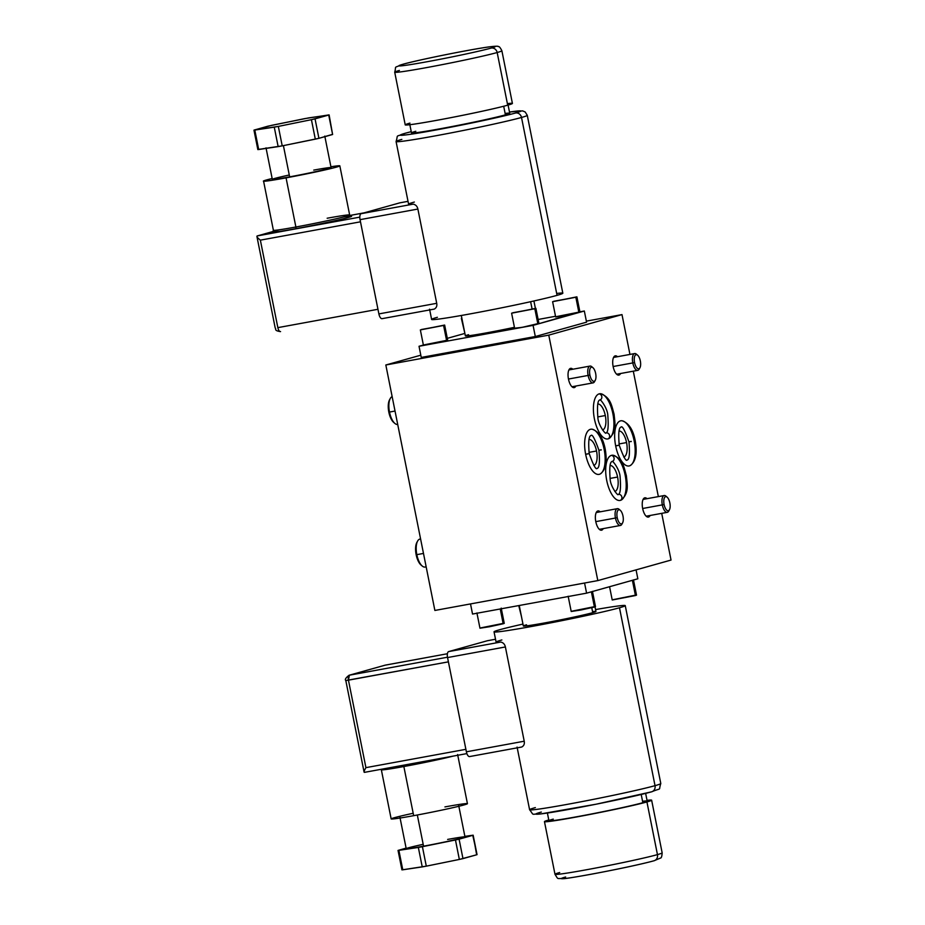 <?xml version="1.0" encoding="UTF-8"?>
<svg xmlns="http://www.w3.org/2000/svg" width="925" height="925" viewBox="0 0 925 925"><rect width="100%" height="100%" fill="white"/><g stroke="black" fill="none" stroke-linecap="round" stroke-linejoin="round"><path stroke-width="1.39" d="M597.816 580.599L434.877 610.454L597.816 580.599L548.768 335.127L385.829 364.993L434.877 610.454L385.829 364.993L420.806 355.188L385.829 364.993L548.768 335.127L597.816 580.599L671.041 560.064L597.816 580.599M621.993 314.604L629.948 354.425L621.993 314.604L548.768 335.127L621.993 314.604L586.357 321.137L621.993 314.604M633.301 371.179L658.357 496.609L633.301 371.179M661.71 513.352L671.041 560.064L661.71 513.352M650.102 515.479A9.793 4.07 -100.4 0 1 642.667 508.542A9.793 4.07 -100.4 0 1 643.014 499.604A9.793 4.07 -100.4 0 1 647.026 498.679A9.793 4.07 79.6 0 0 644.841 497.812A9.793 4.07 79.6 0 0 642.667 508.542A9.793 4.07 79.6 0 0 648.367 517.075A9.793 4.07 79.6 0 0 650.102 515.479M620.571 373.503A9.793 4.07 -100.4 0 1 613.136 366.566A9.793 4.07 -100.4 0 1 613.483 357.64A9.793 4.07 -100.4 0 1 617.495 356.715A9.793 4.07 79.6 0 0 615.31 355.836A9.793 4.07 79.6 0 0 613.136 366.566A9.793 4.07 79.6 0 0 618.837 375.099A9.793 4.07 79.6 0 0 620.571 373.503M575.905 386.026A9.793 4.07 -100.4 0 1 568.47 379.088A9.793 4.07 -100.4 0 1 568.817 370.15A9.793 4.07 -100.4 0 1 572.829 369.225A9.793 4.07 79.6 0 0 570.644 368.358A9.793 4.07 79.6 0 0 568.47 379.088A9.793 4.07 79.6 0 0 574.171 387.621A9.793 4.07 79.6 0 0 575.905 386.026M603.239 528.614A9.793 4.07 -100.4 0 1 595.804 521.677A9.793 4.07 -100.4 0 1 596.139 512.739A9.793 4.07 -100.4 0 1 600.163 511.814A9.793 4.07 79.6 0 0 597.978 510.947A9.793 4.07 79.6 0 0 595.804 521.677A9.793 4.07 79.6 0 0 601.504 530.21A9.793 4.07 79.6 0 0 603.239 528.614M634.145 440.809A22.952 9.551 -100.4 0 1 629.405 465.888A22.952 9.551 -100.4 0 1 615.692 445.977A22.952 9.551 -100.4 0 1 620.421 420.898A22.952 9.551 -100.4 0 1 634.145 440.809L635.221 440.67C637.406 453.319 635.764 461.61 630.295 465.529A22.952 9.551 -100.4 0 1 615.692 445.977L617.38 445.422M604.118 449.215A22.952 9.551 -100.4 0 1 599.388 474.305A22.952 9.551 -100.4 0 1 585.664 454.395A22.952 9.551 -100.4 0 1 590.393 429.316A22.952 9.551 -100.4 0 1 604.118 449.215L605.204 449.087C607.39 461.737 605.748 470.027 600.267 473.935A22.952 9.551 -100.4 0 1 585.664 454.395L587.352 453.84M620.444 500.356A22.952 9.551 -100.4 0 1 606.719 480.445A22.952 9.551 -100.4 0 1 611.448 455.366A22.952 9.551 -100.4 0 1 625.173 475.277A22.952 9.551 -100.4 0 1 620.444 500.356A22.952 9.551 -100.4 0 1 606.719 480.445A22.952 9.551 -100.4 0 1 611.448 455.366A3.191 2.902 74.3 0 1 612.096 461.575A3.191 2.902 -105.7 0 0 611.448 455.366A22.952 9.551 -100.4 0 1 613.136 455.25C623.045 459.135 623.913 467.033 626.375 475.751C627.243 484.908 629.301 492.748 621.334 499.997A22.952 9.551 -100.4 0 1 620.444 500.356A3.191 2.902 -105.7 0 0 618.409 494.389A3.191 2.902 74.3 0 1 620.444 500.356M608.153 438.855A22.952 9.551 -100.4 0 1 594.428 418.944A22.952 9.551 -100.4 0 1 599.169 393.865A22.952 9.551 -100.4 0 1 612.893 413.776A22.952 9.551 -100.4 0 1 608.153 438.855A22.952 9.551 -100.4 0 1 594.428 418.944A22.952 9.551 -100.4 0 1 599.169 393.865A3.191 2.902 74.3 0 1 599.805 400.074A3.191 2.902 -105.7 0 0 599.169 393.865A22.952 9.551 -100.4 0 1 600.845 393.749C610.754 397.634 611.622 405.532 614.084 414.25C614.952 423.407 617.01 431.247 609.043 438.496A22.952 9.551 -100.4 0 1 608.153 438.855A3.191 2.902 -105.7 0 0 606.118 432.888A3.191 2.902 74.3 0 1 608.153 438.855M535.309 336.527L586.566 322.166L535.309 336.527L533.077 325.369L584.334 311.008L586.566 322.166L584.334 311.008L579.894 311.817L533.077 325.369L535.309 336.527L421.257 357.432L535.309 336.527M421.257 357.432L419.025 346.274L533.077 325.369L419.025 346.274L421.257 357.432M464.396 333.555L447.307 338.342L464.396 333.555M423.384 345.048L419.025 346.274L423.384 345.048M555.52 316.281L538.119 319.472L555.52 316.281M468.57 334.711A37.023 1.295 -11.3 0 0 475.207 334.827A37.023 1.295 -11.3 0 0 514.427 327.323A37.023 1.295 168.7 0 1 465.379 335.891L461.297 315.483M464.893 333.462L461.367 318.42M424.483 344.782L446.567 340.365M556.723 316.558L578.819 312.153M515.722 328.051L521.816 327.427L537.807 323.646M532.048 308.788L530.626 301.7L532.048 308.788M556.677 293.456A66.901 2.336 168.7 0 1 557.058 295.353A66.901 2.336 168.7 0 1 470.328 313.864A66.901 2.336 168.7 0 1 437.386 317.287M509.49 112.041A61.432 2.139 168.7 0 1 515.826 112.919A61.432 2.139 -11.3 0 0 509.49 112.041L522.648 110.884L525.203 112.006L527.273 115.324L562.828 293.213A66.901 2.336 168.7 0 1 557.058 295.353L521.515 117.463A66.901 2.336 -11.3 0 0 521.816 117.382A66.901 2.336 -11.3 0 0 527.273 115.324A66.901 2.336 168.7 0 1 521.816 117.382A66.901 2.336 168.7 0 1 521.515 117.463L557.058 295.353A66.901 2.336 168.7 0 1 483.694 311.355A66.901 2.336 168.7 0 1 431.617 319.437L429.57 309.17M414.354 202.055A66.901 2.336 -11.3 0 0 413.267 204.136C415.764 204.737 417.302 206.379 417.88 209.05L360.056 219.653L378.88 313.91L360.056 219.653L417.88 209.05L436.716 303.308L378.88 313.91A5.469 2.278 79.6 0 0 382.152 318.651L434.241 309.1C436.392 307.944 437.213 306.013 436.716 303.308L417.88 209.05C417.302 206.379 415.764 204.737 413.267 204.136L361.178 213.675L399.843 202.841A5.469 2.278 -100.4 0 1 399.924 202.818A5.469 2.278 -100.4 0 1 400.016 202.806A5.469 2.278 79.6 0 0 399.843 202.841L408.029 201.338L399.843 202.841L361.178 213.675L413.267 204.136A66.901 2.336 168.7 0 1 408.596 204.194L396.073 141.537A66.901 2.336 -11.3 0 0 448.151 133.454A66.901 2.336 -11.3 0 0 521.515 117.463A66.901 2.336 168.7 0 1 448.151 133.454A66.901 2.336 168.7 0 1 396.073 141.537C398.606 133.547 394.42 137.733 405.254 133.235A5.469 4.96 74.3 0 1 405.659 133.142A61.432 2.139 -11.3 0 0 405.381 133.223A61.432 2.139 -11.3 0 0 436.218 129.939A61.432 2.139 -11.3 0 0 515.56 113A5.469 4.96 74.3 0 1 521.515 117.463A5.469 4.96 -105.7 0 0 515.56 113A61.432 2.139 168.7 0 1 436.218 129.939A61.432 2.139 168.7 0 1 405.381 133.223A61.432 2.139 168.7 0 1 405.659 133.142A61.432 2.139 168.7 0 1 411.243 131.674A61.432 2.139 -11.3 0 0 405.659 133.142A5.469 4.96 -105.7 0 0 405.254 133.235L411.232 131.662M401.843 139.398A66.901 2.336 -11.3 0 0 401.531 139.478A66.901 2.336 -11.3 0 0 396.073 141.537M360.056 219.653A5.469 2.278 -100.4 0 1 361.178 213.675A5.469 2.278 79.6 0 0 360.056 219.653M434.241 309.1L382.152 318.651A5.469 2.278 -100.4 0 1 382.071 318.663A5.469 2.278 -100.4 0 1 378.88 313.91L436.716 303.308C437.213 306.013 436.392 307.944 434.241 309.1M364.057 212.866L349.835 215.479L364.057 212.866M257.231 235.933L359.802 217.132L257.231 235.933C256.306 236.326 257.358 237.737 260.364 240.153C257.358 237.737 256.306 236.326 257.231 235.933L273.083 231.481L257.231 235.933M350.633 216.138A40.48 1.411 168.7 0 1 336.966 220.277A40.48 1.411 168.7 0 1 295.907 228.683A40.48 1.411 168.7 0 1 295.561 228.741A40.48 1.411 168.7 0 1 272.91 231.666M360.484 221.815L260.364 240.153L277.847 327.635L377.967 309.285L277.847 327.635C278.494 330.317 279.396 331.636 280.564 331.578A4.556 1.896 -100.4 0 1 280.495 331.601A4.556 1.896 -100.4 0 1 277.847 327.635L260.364 240.153L360.484 221.815M279.847 229.712A40.48 1.411 -11.3 0 0 295.561 228.741A1.596 0.659 79.6 0 0 295.884 227.007A38.896 1.353 168.7 0 1 273.384 230.244L263.567 181.103A38.896 1.353 -11.3 0 0 286.068 177.866L295.884 227.007A38.896 1.353 168.7 0 1 273.384 230.244L272.794 231.747M327.149 218.242A38.896 1.353 168.7 0 1 349.662 214.993A38.896 1.353 168.7 0 1 296.22 226.937A38.896 1.353 168.7 0 1 295.884 227.007L286.068 177.866A38.896 1.353 -11.3 0 1 272.147 178.502A38.896 1.353 -11.3 0 0 263.567 181.103M286.068 177.866A38.896 1.353 -11.3 0 0 339.833 165.864A38.896 1.353 -11.3 0 0 330.919 166.766A38.896 1.353 -11.3 0 1 332.121 168.246A38.896 1.353 -11.3 0 1 286.068 177.866M350.772 216.173L349.662 214.993A38.896 1.353 168.7 0 1 296.22 226.937A38.896 1.353 168.7 0 1 295.884 227.007A1.596 0.659 -100.4 0 1 295.561 228.741A40.48 1.411 -11.3 0 0 295.907 228.683A40.48 1.411 -11.3 0 0 343.002 218.855A40.48 1.411 -11.3 0 0 343.487 216.993M313.748 170.108A29.97 1.041 168.7 0 1 328.502 168.57A29.97 1.041 168.7 0 1 289.652 176.86A29.97 1.041 168.7 0 1 272.32 179.358A29.97 1.041 168.7 0 1 289.282 174.998M324.791 136.102L331.081 167.61A29.97 1.041 168.7 0 1 289.652 176.86L283.408 145.63L289.652 176.86A29.97 1.041 168.7 0 1 272.32 179.358L266.018 147.85M258.237 149.445L282.218 145.861L318.928 138.322L332.584 134.356M278.332 126.413L282.218 145.861L278.147 146.612L274.262 127.153L278.332 126.413L282.218 145.861L315.309 139.143L311.424 119.683L278.332 126.413L311.424 119.683L328.722 115.035L308.777 117.88L271.603 125.349L254.352 129.986L278.332 126.413M278.147 146.612L274.262 127.153L254.803 130.055L258.688 149.515L278.147 146.612M254.803 130.055L258.688 149.515L257.844 149.596L253.959 130.136L254.803 130.055M329.115 114.885L332.607 134.495L329.115 114.885L304.707 118.62L267.984 126.17L253.959 130.136M315.043 118.862L318.928 138.322L332.607 134.495L328.722 115.035L315.043 118.862L318.928 138.322L315.309 139.143L311.424 119.683L315.043 118.862M415.799 131.281A50.089 1.746 -11.3 0 0 440.473 128.714A50.089 1.746 -11.3 0 0 505.408 114.862A50.089 1.746 -11.3 0 0 505.131 113.44M507.941 104.328L509.733 113.255A50.089 1.746 168.7 0 1 505.408 114.862L503.697 106.259L505.408 114.862A50.089 1.746 168.7 0 1 450.475 126.841A50.089 1.746 168.7 0 1 411.486 132.888L409.694 123.962M409.937 123.106A54.644 1.908 -11.3 0 0 436.854 120.308A54.644 1.908 -11.3 0 0 507.698 105.184A54.644 1.908 -11.3 0 0 507.386 103.635M497.176 52.528A54.644 1.908 -11.3 0 0 497.477 52.436A54.644 1.908 -11.3 0 0 501.882 50.771A54.644 1.908 168.7 0 1 497.477 52.436A54.644 1.908 168.7 0 1 497.176 52.528A5.469 4.96 -105.7 0 0 491.221 48.065A49.187 1.711 -11.3 0 0 491.487 47.984A49.187 1.711 -11.3 0 0 466.697 50.644A49.187 1.711 -11.3 0 0 403.231 64.195A5.469 4.96 -105.7 0 0 402.826 64.288A5.469 4.96 -105.7 0 0 402.814 64.288A5.469 4.96 74.3 0 1 403.231 64.195A49.187 1.711 168.7 0 1 466.697 50.644A49.187 1.711 168.7 0 1 491.487 47.984A49.187 1.711 168.7 0 1 491.221 48.065A49.187 1.711 168.7 0 1 427.766 61.617A49.187 1.711 168.7 0 1 402.965 64.264A49.187 1.711 168.7 0 1 403.231 64.195A49.187 1.711 -11.3 0 0 402.965 64.264A49.187 1.711 -11.3 0 0 427.766 61.617A49.187 1.711 -11.3 0 0 491.221 48.065A5.469 4.96 74.3 0 1 497.176 52.528A54.644 1.908 168.7 0 1 437.248 65.594A54.644 1.908 168.7 0 1 394.709 72.196A54.644 1.908 -11.3 0 0 437.248 65.594A54.644 1.908 -11.3 0 0 497.176 52.528L507.698 105.184L497.176 52.528M512.415 103.438A54.644 1.908 168.7 0 1 507.698 105.184A54.644 1.908 168.7 0 1 447.769 118.25A54.644 1.908 168.7 0 1 405.231 124.852L394.709 72.196C396.756 65.085 392.605 68.739 402.826 64.288C417.013 60.16 471.241 49.233 489.117 46.886C495.522 46.1 498.575 46.007 498.297 46.632C499.084 46.181 500.275 47.568 501.882 50.771L512.415 103.438M399.415 70.439A54.644 1.908 -11.3 0 0 399.114 70.531A54.644 1.908 -11.3 0 0 394.709 72.196M444.647 325.057L447.7 340.319L446.636 340.712L443.584 325.45L444.647 325.057L420.355 329.913L443.584 325.45L446.636 340.712L433.05 343.672L423.407 345.175L420.355 329.913M421.43 329.508L443.584 325.45L421.43 329.508M576.899 296.844L579.952 312.107L578.888 312.5L575.836 297.237L576.899 296.844L552.607 301.689L575.836 297.237L578.888 312.5L565.302 315.46L555.659 316.963L552.607 301.689M553.682 301.296L575.836 297.237L553.682 301.296M535.899 308.337L538.951 323.6L537.876 323.993L534.823 308.73L535.899 308.337L511.606 313.193L534.823 308.73L537.876 323.993L524.29 326.953L514.658 328.456L511.606 313.193M512.67 312.789L534.823 308.73L512.67 312.789M666.59 496.806A8.533 3.55 79.6 0 0 664.208 495.534A8.533 3.55 79.6 0 0 662.312 504.888L642.655 508.496L662.312 504.888A8.533 3.55 79.6 0 0 667.283 512.334A8.533 3.55 79.6 0 0 669.064 510.299M669.469 509.733L668.717 511.109A8.533 3.55 -100.4 0 1 662.312 504.888L664.092 504.518A7.169 2.983 79.6 0 0 669.469 509.733A7.169 2.983 79.6 0 0 669.85 502.899A7.169 2.983 79.6 0 0 665.572 496.679A7.169 2.983 79.6 0 0 664.092 504.518A7.169 2.983 79.6 0 0 668.382 510.739A7.169 2.983 79.6 0 0 669.85 502.899A7.169 2.983 79.6 0 0 667.168 497.188A7.169 2.983 79.6 0 0 664.092 504.518L662.312 504.888A8.533 3.55 -100.4 0 1 665.977 496.17L667.168 497.188M637.071 354.83A8.533 3.55 79.6 0 0 634.677 353.558A8.533 3.55 79.6 0 0 632.793 362.924L613.136 366.52L632.793 362.924A8.533 3.55 79.6 0 0 637.764 370.358A8.533 3.55 79.6 0 0 639.533 368.323M639.938 367.757L639.187 369.133A8.533 3.55 -100.4 0 1 632.793 362.924L634.562 362.542A7.169 2.983 79.6 0 0 639.938 367.757A7.169 2.983 79.6 0 0 640.331 360.923A7.169 2.983 79.6 0 0 636.042 354.703A7.169 2.983 79.6 0 0 634.562 362.542A7.169 2.983 79.6 0 0 638.851 368.763A7.169 2.983 79.6 0 0 640.331 360.923A7.169 2.983 79.6 0 0 637.637 355.212A7.169 2.983 79.6 0 0 634.562 362.542L632.793 362.924A8.533 3.55 -100.4 0 1 636.446 354.194L637.637 355.212M592.393 367.352A8.533 3.55 79.6 0 0 590.011 366.08A8.533 3.55 79.6 0 0 588.115 375.446L568.459 379.042L588.115 375.446A8.533 3.55 79.6 0 0 593.087 382.881A8.533 3.55 79.6 0 0 594.868 380.846M595.272 380.279L594.521 381.655A8.533 3.55 -100.4 0 1 588.115 375.446L589.896 375.064A7.169 2.983 79.6 0 0 595.272 380.279A7.169 2.983 79.6 0 0 595.654 373.446A7.169 2.983 79.6 0 0 591.364 367.225A7.169 2.983 79.6 0 0 589.896 375.064A7.169 2.983 79.6 0 0 594.174 381.285A7.169 2.983 79.6 0 0 595.654 373.446A7.169 2.983 79.6 0 0 592.971 367.734A7.169 2.983 79.6 0 0 589.896 375.064L588.115 375.446A8.533 3.55 -100.4 0 1 591.78 366.716L592.971 367.734M619.727 509.941A8.533 3.55 79.6 0 0 617.345 508.669A8.533 3.55 79.6 0 0 615.449 518.035L595.793 521.631L615.449 518.035A8.533 3.55 79.6 0 0 620.421 525.469A8.533 3.55 79.6 0 0 622.201 523.434M622.594 522.868L621.854 524.244A8.533 3.55 -100.4 0 1 615.449 518.035L617.218 517.653A7.169 2.983 79.6 0 0 622.594 522.868A7.169 2.983 79.6 0 0 622.987 516.034A7.169 2.983 79.6 0 0 618.698 509.814A7.169 2.983 79.6 0 0 617.218 517.653A7.169 2.983 79.6 0 0 621.507 523.874A7.169 2.983 79.6 0 0 622.987 516.034A7.169 2.983 79.6 0 0 620.305 510.322A7.169 2.983 79.6 0 0 617.218 517.653L615.449 518.035A8.533 3.55 -100.4 0 1 619.114 509.305L620.305 510.322M631.243 441.572A22.316 9.285 79.6 0 0 631.208 441.364L628.977 441.919C624.872 430.379 622.224 425.442 621.057 427.107C618.837 427.385 618.224 433.397 619.23 445.156L615.692 445.977A22.952 9.551 -100.4 0 1 622.097 420.783C628.688 422.956 633.058 429.582 635.221 440.67M623.762 457.019A13.204 5.492 79.6 0 0 626.56 442.578A13.204 5.492 79.6 0 0 619.01 431.05A13.204 5.492 79.6 0 1 626.56 442.578L618.998 443.954L626.56 442.578A13.204 5.492 79.6 0 1 623.762 457.019M601.227 449.989A22.316 9.285 79.6 0 0 601.181 449.781L598.949 450.336C594.844 438.797 592.208 433.86 591.04 435.525C588.809 435.802 588.196 441.815 589.202 453.574L585.664 454.395A22.952 9.551 -100.4 0 1 592.069 429.2C598.66 431.374 603.031 437.999 605.204 449.087M593.746 465.437A13.204 5.492 79.6 0 0 596.532 450.995A13.204 5.492 79.6 0 0 588.982 439.467A13.204 5.492 79.6 0 1 596.532 450.995L588.982 452.371L596.532 450.995A13.204 5.492 79.6 0 1 593.746 465.437M618.166 494.436A3.191 2.902 74.3 0 1 618.409 494.389A3.191 2.902 -105.7 0 0 618.166 494.436C620.317 494.251 620.964 488.412 620.108 476.918C619.819 469.357 611.945 459.471 612.096 461.575C609.945 461.772 609.298 467.611 610.153 479.104C610.442 486.654 618.316 496.54 618.166 494.436M614.801 491.487A13.204 5.492 79.6 0 0 617.588 477.046A13.204 5.492 79.6 0 0 610.038 465.518A13.204 5.492 79.6 0 1 617.588 477.046L610.038 478.422L617.588 477.046A13.204 5.492 79.6 0 1 614.801 491.487M605.887 432.946A3.191 2.902 74.3 0 1 606.118 432.888A3.191 2.902 -105.7 0 0 605.887 432.946C608.026 432.75 608.673 426.911 607.817 415.417C607.528 407.856 599.666 397.97 599.805 400.074C597.654 400.271 597.018 406.11 597.874 417.603C598.163 425.153 606.025 435.039 605.887 432.946M602.51 429.986A13.204 5.492 79.6 0 0 605.308 415.545A13.204 5.492 79.6 0 0 597.747 404.017A13.204 5.492 79.6 0 1 605.308 415.545L597.747 416.921L605.308 415.545A13.204 5.492 79.6 0 1 602.51 429.986M395.033 411.047L389.494 412.064A14.233 5.92 -100.4 0 1 392.154 396.605A14.233 5.92 79.6 0 0 390.269 398.502A14.233 5.92 79.6 0 0 389.494 412.064L395.033 411.047M397.715 424.471A14.233 5.92 -100.4 0 1 389.494 412.064A14.233 5.92 79.6 0 0 394.836 423.396L393.645 422.378A12.869 5.353 -100.4 0 1 388.824 412.134L389.494 412.064L388.824 412.134A12.869 5.353 -100.4 0 1 389.911 399.265M394.223 422.817A12.869 5.353 -100.4 0 1 388.824 412.134A12.869 5.353 -100.4 0 1 389.529 399.877L390.269 398.502M426.171 566.852L425.118 567.048A14.233 5.92 -100.4 0 1 416.828 554.653L423.488 553.428L416.828 554.653A14.233 5.92 -100.4 0 1 419.985 539.055L420.586 538.94M420.979 564.967A12.869 5.353 -100.4 0 1 416.158 554.722L416.828 554.653A14.233 5.92 79.6 0 0 422.17 565.984L420.979 564.967M421.557 565.406A12.869 5.353 -100.4 0 1 416.158 554.722A12.869 5.353 -100.4 0 1 417.244 541.842M416.158 554.722A12.869 5.353 -100.4 0 1 416.851 542.466L417.603 541.09A14.233 5.92 79.6 0 0 416.828 554.653L416.158 554.722M420.609 539.021A14.233 5.92 79.6 0 0 417.603 541.09M584.565 583.028L586.589 593.156L637.845 578.784L636.065 569.869L637.845 578.784L586.589 593.156L584.565 583.028M472.536 614.05L470.513 603.921L472.536 614.05L586.589 593.156L472.536 614.05M595.029 606.858L595.954 611.483A37.023 1.295 168.7 0 1 592.763 612.662L591.769 607.702L592.763 612.662A37.023 1.295 -11.3 0 0 592.555 611.61M499.812 629.694A66.901 2.336 168.7 0 1 522.96 624.086A66.901 2.336 -11.3 0 0 499.812 629.694A66.901 2.336 -11.3 0 0 494.042 631.844A66.901 2.336 -11.3 0 0 546.12 623.762A66.901 2.336 -11.3 0 0 619.484 607.771A66.901 2.336 168.7 0 1 532.754 626.271A66.901 2.336 168.7 0 1 499.812 629.694M595.573 609.575A66.901 2.336 168.7 0 1 619.484 607.771A66.901 2.336 -11.3 0 0 625.254 605.621A66.901 2.336 -11.3 0 0 595.573 609.575M526.533 624.803A37.023 1.295 -11.3 0 0 544.767 622.907A37.023 1.295 -11.3 0 0 592.763 612.662A37.023 1.295 168.7 0 1 552.156 621.519A37.023 1.295 168.7 0 1 523.342 625.994L519.249 605.493M535.355 807.594A66.901 2.336 -11.3 0 0 535.055 807.675A66.901 2.336 -11.3 0 0 529.597 809.733C534.65 816.185 530.337 813.78 540.466 813.965L596.105 804.207L651.616 791.823C662.716 787.175 658.138 791.58 660.797 783.521A66.901 2.336 168.7 0 1 655.339 785.579A66.901 2.336 168.7 0 1 655.027 785.66L619.484 607.771L655.027 785.66A66.901 2.336 168.7 0 1 581.663 801.663A66.901 2.336 168.7 0 1 529.597 809.733A66.901 2.336 -11.3 0 0 581.663 801.663A66.901 2.336 -11.3 0 0 655.027 785.66A5.469 4.96 74.3 0 1 651.616 791.823L651.616 791.823A5.469 4.96 -105.7 0 0 655.027 785.66A66.901 2.336 -11.3 0 0 655.339 785.579A66.901 2.336 -11.3 0 0 660.797 783.521L625.254 605.621M521.85 746.995L469.565 756.581A5.469 2.278 -100.4 0 0 469.657 756.558L521.746 747.007C523.897 745.851 524.718 743.92 524.221 741.214C524.718 743.92 523.897 745.851 521.746 747.007L469.657 756.558A5.469 2.278 -100.4 0 1 466.385 751.817L447.55 657.559A5.469 2.278 -100.4 0 1 448.683 651.582L487.348 640.747L495.522 639.244L487.348 640.747L448.683 651.582L500.772 642.043A66.901 2.336 168.7 0 1 501.859 639.961M448.683 651.582L500.772 642.043C503.269 642.644 504.807 644.286 505.385 646.957L447.55 657.559A5.469 2.278 -100.4 0 1 448.683 651.582M469.565 756.581A5.469 2.278 -100.4 0 1 466.385 751.817L524.221 741.214L505.385 646.957L447.55 657.559L466.385 751.817L524.221 741.214L505.385 646.957C504.807 644.286 503.269 642.644 500.772 642.043A66.901 2.336 168.7 0 1 496.101 642.112L494.042 631.844M651.212 791.916A61.432 2.139 168.7 0 1 571.569 808.913A61.432 2.139 168.7 0 1 541.31 812.058A61.432 2.139 168.7 0 0 571.569 808.913A61.432 2.139 168.7 0 0 651.212 791.916M645.638 793.396L647.176 801.096A50.089 1.746 168.7 0 1 642.852 802.703L641.21 794.482L642.852 802.703A50.089 1.746 168.7 0 1 587.918 814.671A50.089 1.746 168.7 0 1 548.93 820.729L547.392 813.029M646.933 801.952A54.644 1.908 -11.3 0 0 647.026 800.345A54.644 1.908 -11.3 0 1 651.639 800.206A54.644 1.908 -11.3 0 1 646.933 801.952L657.455 854.619L646.933 801.952A54.644 1.908 -11.3 0 1 576.529 816.983A54.644 1.908 -11.3 0 1 548.779 819.978A54.644 1.908 -11.3 0 0 544.455 821.62A54.644 1.908 -11.3 0 0 586.993 815.018A54.644 1.908 -11.3 0 0 646.933 801.952M642.574 801.27A50.089 1.746 168.7 0 1 642.852 802.703A50.089 1.746 168.7 0 1 577.917 816.555A50.089 1.746 168.7 0 1 553.243 819.122M559.694 872.529A54.644 1.908 -11.3 0 0 559.394 872.61A54.644 1.908 -11.3 0 0 554.988 874.287C558.665 880.184 556.503 878.01 563.394 878.692C569.337 878.588 628.734 867.662 654.044 860.77A5.469 4.96 -105.7 0 0 657.455 854.619A5.469 4.96 74.3 0 1 654.044 860.77A5.469 4.96 -105.7 0 0 654.044 860.77L660.438 858.065C661.34 858.18 661.907 856.446 662.161 852.862A54.644 1.908 168.7 0 1 657.756 854.527A54.644 1.908 168.7 0 1 657.455 854.619A54.644 1.908 -11.3 0 0 657.756 854.527A54.644 1.908 -11.3 0 0 662.161 852.862L651.639 800.206M653.64 860.863A49.187 1.711 168.7 0 1 589.873 874.472A49.187 1.711 168.7 0 1 565.649 876.993A49.187 1.711 168.7 0 0 589.873 874.472A49.187 1.711 168.7 0 0 653.64 860.863M554.988 874.287A54.644 1.908 -11.3 0 0 597.527 867.685A54.644 1.908 -11.3 0 0 657.455 854.619A54.644 1.908 168.7 0 1 597.527 867.685A54.644 1.908 168.7 0 1 554.988 874.287L544.455 821.62M448.405 661.849L348.447 680.164L365.918 767.646L465.888 749.319L365.918 767.646C364.057 770.93 363.606 772.491 364.566 772.34C363.606 772.491 364.057 770.93 365.918 767.646L348.447 680.164A4.556 1.896 -100.4 0 1 349.384 675.192L447.492 657.212L349.384 675.192L348.447 680.164L345.811 680.546L448.405 661.849M364.496 772.352L466.882 753.597L364.566 772.34M447.411 653.744L384.927 665.214A4.556 4.139 74.3 0 1 385.262 665.133L447.411 653.744L385.262 665.133A4.556 1.896 -100.4 0 1 385.332 665.121A4.556 1.896 -100.4 0 1 385.401 665.11M385.262 665.133L349.384 675.192A4.556 4.139 -105.7 0 0 349.049 675.273L385.262 665.133M385.332 665.121L349.049 675.273A4.556 4.139 -105.7 0 0 349.026 675.273M381.169 769.299L381.343 769.773A38.896 1.353 -11.3 0 0 403.52 766.594A38.896 1.353 -11.3 0 0 403.855 766.536A1.596 0.659 79.6 0 0 403.242 765.253A1.596 0.659 -100.4 0 1 403.855 766.536L413.672 815.677A38.896 1.353 168.7 0 1 391.159 818.914L381.343 769.773A38.896 1.353 -11.3 0 0 403.52 766.594A38.896 1.353 -11.3 0 0 403.855 766.536A38.896 1.353 -11.3 0 0 452.857 756.164A38.896 1.353 -11.3 0 1 403.855 766.536L413.672 815.677A38.896 1.353 168.7 0 1 391.159 818.914A38.896 1.353 168.7 0 1 413.186 813.26M457.621 754.534L467.437 803.675A38.896 1.353 168.7 0 1 413.672 815.677A38.896 1.353 168.7 0 0 464.084 804.912A38.896 1.353 168.7 0 0 444.937 806.912M423.176 844.317A29.97 1.041 -11.3 0 0 406.214 848.676A29.97 1.041 -11.3 0 0 423.558 846.178L417.325 814.994L423.558 846.178A29.97 1.041 168.7 0 1 406.214 848.676L399.912 817.168M476.629 854.654L473.149 835.183L464.87 836.373L472.767 835.333L459.089 839.16L422.413 846.699L398.883 850.341L406.098 848.121L398.039 850.422L398.883 850.341L402.317 869.731M458.684 805.421L464.986 836.928A29.97 1.041 168.7 0 1 423.558 846.178A29.97 1.041 -11.3 0 0 462.396 837.888A29.97 1.041 -11.3 0 0 447.642 839.426M473.149 835.183L477.046 854.642L472.767 835.333L459.089 839.16L462.974 858.62L459.343 859.441L455.458 839.981L422.413 846.699L426.298 866.158L422.239 866.898L418.343 847.439L398.883 850.341L402.768 869.801L422.239 866.898L418.343 847.439L422.413 846.699L426.298 866.158L459.343 859.441L455.458 839.981L459.089 839.16L462.974 858.62L476.653 854.793L459.343 859.441L426.298 866.158L401.936 869.882L398.039 850.422M521.446 616.501L518.752 605.586M501.211 608.095L504.264 623.357L503.188 623.762L500.24 608.974L503.188 623.762L489.614 626.722L479.971 628.214L476.918 612.951M503.119 623.404L481.035 627.821M633.463 579.882L636.516 595.145L635.44 595.538L632.399 580.31L635.44 595.538L612.223 600.001L609.563 586.716M635.371 595.191L613.287 599.608M592.451 591.376L595.503 606.638L594.44 607.043L591.387 591.803L594.44 607.043L580.854 610.003L571.211 611.494L568.158 596.232M594.37 606.684L572.274 611.101M533.91 300.972L535.378 308.314M399.924 202.818L408.017 201.338M382.071 318.663L434.357 309.089M364.092 212.854L349.835 215.467M256.919 236.476L275.211 328.017C276.668 329.046 273.43 330.56 280.495 331.601M349.662 214.993L339.833 165.864M646.182 516.196L667.283 512.334M643.106 499.396L664.208 495.534M616.651 374.22L637.764 370.358M613.576 357.432L634.677 353.558M571.985 386.743L593.087 382.881M568.91 369.954L590.011 366.08M599.319 529.331L620.421 525.469M596.243 512.543L617.345 508.669M619.23 445.156C623.334 456.696 625.971 461.633 627.138 459.979C629.37 459.702 629.983 453.678 628.977 441.919M589.202 453.574C593.307 465.113 595.943 470.05 597.111 468.385C599.342 468.108 599.955 462.095 598.949 450.336M495.522 639.244L487.429 640.724M529.597 809.733L517.075 747.076M349.049 675.273C345.73 677.863 344.655 679.621 345.811 680.546L364.092 772.086"/></g></svg>
